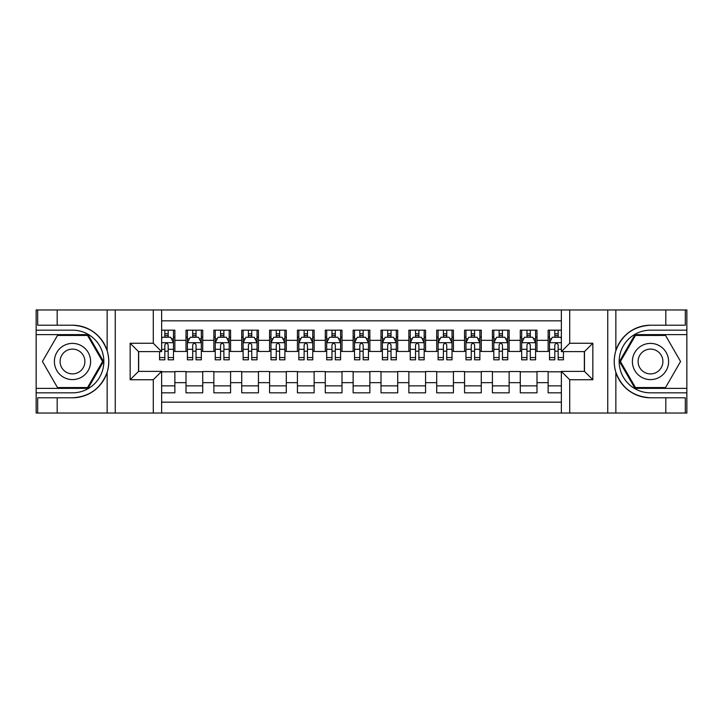 <?xml version="1.0" encoding="UTF-8"?>
<svg xmlns="http://www.w3.org/2000/svg" width="723" height="723" viewBox="0 0 723 723"><rect width="100%" height="100%" fill="white"/><g stroke="black" fill="none" stroke-linecap="round" stroke-linejoin="round"><path stroke-width="1.08" d="M161.636 413.032L561.364 413.032L561.364 371.387L584.482 371.387L584.482 351.613L561.364 351.613L561.364 309.968L161.636 309.968L161.636 351.613L138.518 351.613L138.518 371.387L161.636 371.387L161.636 413.032L57.18 413.032L57.18 397.786L72.499 397.786C89.553 396.755 101.103 388.251 107.149 372.273C109.272 365.097 109.272 357.912 107.149 350.727C101.103 334.749 89.553 326.245 72.499 325.214L57.18 325.214L57.18 309.968L36.15 309.968L36.15 388.378L88.016 388.378L103.543 361.5L88.016 334.622L36.15 334.622M561.364 330.167L548.133 330.167L548.133 340.334L536.99 340.334L536.99 351.468L548.133 351.468L548.133 340.334M536.99 340.334L536.99 330.167L520.271 330.167L520.271 340.334L509.137 340.334L509.137 351.468L520.271 351.468L520.271 340.334M509.137 340.334L509.137 330.167L492.417 330.167L492.417 340.334L481.274 340.334L481.274 351.468L492.417 351.468L492.417 340.334M481.274 340.334L481.274 330.167L464.564 330.167L464.564 340.334L453.42 340.334L453.42 351.468L464.564 351.468L464.564 340.334M453.42 340.334L453.42 330.167L436.71 330.167L436.71 340.334L425.567 340.334L425.567 351.468L436.71 351.468L436.71 340.334M425.567 340.334L425.567 330.167L408.856 330.167L408.856 340.334L397.713 340.334L397.713 351.468L408.856 351.468L408.856 340.334M397.713 340.334L397.713 330.167L381.003 330.167L381.003 340.334L369.86 340.334L369.86 351.468L381.003 351.468L381.003 340.334M369.86 340.334L369.86 330.167L353.14 330.167L353.14 340.334L341.997 340.334L341.997 351.468L353.14 351.468L353.14 340.334M341.997 340.334L341.997 330.167L325.287 330.167L325.287 340.334L314.144 340.334L314.144 351.468L325.287 351.468L325.287 340.334M314.144 340.334L314.144 330.167L297.433 330.167L297.433 340.334L286.29 340.334L286.29 351.468L297.433 351.468L297.433 340.334M286.29 340.334L286.29 330.167L269.58 330.167L269.58 340.334L258.436 340.334L258.436 351.468L269.58 351.468L269.58 340.334M258.436 340.334L258.436 330.167L241.726 330.167L241.726 340.334L230.583 340.334L230.583 351.468L241.726 351.468L241.726 340.334M230.583 340.334L230.583 330.167L213.863 330.167L213.863 340.334L202.729 340.334L202.729 351.468L213.863 351.468L213.863 340.334M202.729 340.334L202.729 330.167L186.01 330.167L186.01 351.468L174.867 351.468L174.867 330.167L161.636 330.167M161.636 392.833L174.867 392.833L174.867 371.532L186.01 371.532L186.01 392.833L202.729 392.833L202.729 371.532L213.863 371.532L213.863 382.666L202.729 382.666M213.863 382.666L213.863 392.833L230.583 392.833L230.583 371.532L241.726 371.532L241.726 382.666L230.583 382.666M241.726 382.666L241.726 392.833L258.436 392.833L258.436 371.532L269.58 371.532L269.58 382.666L258.436 382.666M269.58 382.666L269.58 392.833L286.29 392.833L286.29 371.532L297.433 371.532L297.433 382.666L286.29 382.666M297.433 382.666L297.433 392.833L314.144 392.833L314.144 371.532L325.287 371.532L325.287 382.666L314.144 382.666M325.287 382.666L325.287 392.833L341.997 392.833L341.997 371.532L353.14 371.532L353.14 382.666L341.997 382.666M353.14 382.666L353.14 392.833L369.86 392.833L369.86 371.532L381.003 371.532L381.003 382.666L369.86 382.666M381.003 382.666L381.003 392.833L397.713 392.833L397.713 371.532L408.856 371.532L408.856 382.666L397.713 382.666M408.856 382.666L408.856 392.833L425.567 392.833L425.567 371.532L436.71 371.532L436.71 382.666L425.567 382.666M436.71 382.666L436.71 392.833L453.42 392.833L453.42 371.532L464.564 371.532L464.564 382.666L453.42 382.666M464.564 382.666L464.564 392.833L481.274 392.833L481.274 371.532L492.417 371.532L492.417 382.666L481.274 382.666M492.417 382.666L492.417 392.833L509.137 392.833L509.137 371.532L520.271 371.532L520.271 382.666L509.137 382.666M520.271 382.666L520.271 392.833L536.99 392.833L536.99 371.532L548.133 371.532L548.133 382.666L536.99 382.666M561.364 320.831L161.636 320.831M161.636 402.169L561.364 402.169M548.133 382.666L548.133 392.833L561.364 392.833M138.653 351.613L138.653 371.387M584.347 371.387L584.347 351.613M164.844 337.126L168.188 337.126M173.475 337.126L174.867 337.126M164.844 351.197L168.188 351.197M173.475 351.197L174.867 351.197M161.636 371.803L174.867 371.803M161.636 385.874L174.867 385.874M186.01 351.197L187.402 351.197M192.698 351.197L196.041 351.197M201.328 351.197L202.729 351.197M186.01 337.126L187.402 337.126M192.698 337.126L196.041 337.126M201.328 337.126L202.729 337.126M186.01 371.803L202.729 371.803M186.01 385.874L202.729 385.874M213.863 371.803L230.583 371.803M213.863 385.874L230.583 385.874M213.863 337.126L215.255 337.126M220.551 337.126L223.895 337.126M229.191 337.126L230.583 337.126M213.863 351.197L215.255 351.197M220.551 351.197L223.895 351.197M229.191 351.197L230.583 351.197M241.726 371.803L258.436 371.803M241.726 385.874L258.436 385.874M241.726 337.126L243.118 337.126M248.405 337.126L251.749 337.126M257.045 337.126L258.436 337.126M241.726 351.197L243.118 351.197M248.405 351.197L251.749 351.197M257.045 351.197L258.436 351.197M269.58 371.803L286.29 371.803M269.58 385.874L286.29 385.874M269.58 337.126L270.971 337.126M276.258 337.126L279.602 337.126M284.898 337.126L286.29 337.126M269.58 351.197L270.971 351.197M276.258 351.197L279.602 351.197M284.898 351.197L286.29 351.197M297.433 371.803L314.144 371.803M297.433 385.874L314.144 385.874M297.433 337.126L298.825 337.126M304.121 337.126L307.465 337.126M312.752 337.126L314.144 337.126M297.433 351.197L298.825 351.197M304.121 351.197L307.465 351.197M312.752 351.197L314.144 351.197M325.287 371.803L341.997 371.803M325.287 385.874L341.997 385.874M325.287 337.126L326.679 337.126M331.974 337.126L335.318 337.126M340.605 337.126L341.997 337.126M325.287 351.197L326.679 351.197M331.974 351.197L335.318 351.197M340.605 351.197L341.997 351.197M353.14 371.803L369.86 371.803M353.14 385.874L369.86 385.874M353.14 337.126L354.532 337.126M359.828 337.126L363.172 337.126M368.468 337.126L369.86 337.126M353.14 351.197L354.532 351.197M359.828 351.197L363.172 351.197M368.468 351.197L369.86 351.197M381.003 371.803L397.713 371.803M381.003 385.874L397.713 385.874M381.003 337.126L382.395 337.126M387.682 337.126L391.026 337.126M396.321 337.126L397.713 337.126M381.003 351.197L382.395 351.197M387.682 351.197L391.026 351.197M396.321 351.197L397.713 351.197M408.856 371.803L425.567 371.803M408.856 385.874L425.567 385.874M408.856 337.126L410.248 337.126M415.535 337.126L418.879 337.126M424.175 337.126L425.567 337.126M408.856 351.197L410.248 351.197M415.535 351.197L418.879 351.197M424.175 351.197L425.567 351.197M436.71 371.803L453.42 371.803M436.71 385.874L453.42 385.874M436.71 337.126L438.102 337.126M443.398 337.126L446.742 337.126M452.029 337.126L453.42 337.126M436.71 351.197L438.102 351.197M443.398 351.197L446.742 351.197M452.029 351.197L453.42 351.197M464.564 371.803L481.274 371.803M464.564 385.874L481.274 385.874M464.564 337.126L465.955 337.126M471.251 337.126L474.595 337.126M479.882 337.126L481.274 337.126M464.564 351.197L465.955 351.197M471.251 351.197L474.595 351.197M479.882 351.197L481.274 351.197M492.417 371.803L509.137 371.803M492.417 385.874L509.137 385.874M492.417 337.126L493.809 337.126M499.105 337.126L502.449 337.126M507.745 337.126L509.137 337.126M492.417 351.197L493.809 351.197M499.105 351.197L502.449 351.197M507.745 351.197L509.137 351.197M520.271 371.803L536.99 371.803M520.271 385.874L536.99 385.874M520.271 337.126L521.672 337.126M526.959 337.126L530.302 337.126M535.598 337.126L536.99 337.126M520.271 351.197L521.672 351.197M526.959 351.197L530.302 351.197M535.598 351.197L536.99 351.197M548.133 371.803L561.364 371.803M548.133 385.874L561.364 385.874M548.133 337.126L549.525 337.126M554.812 337.126L558.156 337.126M548.133 351.197L549.525 351.197M554.812 351.197L558.156 351.197M168.188 333.782L164.844 333.782M159.548 357.56L159.548 359.828L164.844 359.828L164.844 357.56L159.548 357.56L159.548 351.613M171.459 338.798L173.475 338.798L173.475 359.828L168.188 359.828L168.188 344.925C167.067 342.783 165.956 342.783 164.844 344.925L164.844 357.56M173.475 338.798L173.475 330.167M173.475 342.838L170.691 337.261L162.332 337.261L161.636 338.662M164.844 337.261L164.844 330.167M168.188 330.167L168.188 337.261M81.554 345.82A18.102 18.102 0 0 0 56.819 352.444A18.102 18.102 0 0 0 63.452 377.18A18.102 18.102 0 0 0 88.179 370.556A18.102 18.102 0 0 0 81.554 345.82M78.699 350.763A12.399 12.399 0 0 0 61.762 355.3A12.399 12.399 0 0 0 66.299 372.237A12.399 12.399 0 0 0 83.235 367.7A12.399 12.399 0 0 0 78.699 350.763M87.537 387.546L57.46 387.546L42.431 361.5L57.46 335.454L87.537 335.454L102.576 361.5L87.537 387.546M659.548 345.82A18.102 18.102 0 0 0 634.821 352.444A18.102 18.102 0 0 0 641.446 377.18A18.102 18.102 0 0 0 666.181 370.556A18.102 18.102 0 0 0 659.548 345.82M656.701 350.763A12.399 12.399 0 0 0 639.765 355.3A12.399 12.399 0 0 0 644.301 372.237A12.399 12.399 0 0 0 661.238 367.7A12.399 12.399 0 0 0 656.701 350.763M665.54 387.546L635.463 387.546L620.424 361.5L635.463 335.454L665.54 335.454L680.569 361.5L665.54 387.546M153.285 413.032L153.285 379.747L130.158 379.747L130.158 343.253L153.285 343.253L153.285 309.968L115.255 309.968L115.255 413.032M107.149 350.727L107.149 309.968L57.18 309.968M57.18 413.032L36.15 413.032L36.15 388.378M36.15 392.833L72.499 392.833A31.333 31.333 0 0 0 103.841 361.5A31.333 31.333 0 0 0 72.499 330.167L36.15 330.167M72.499 397.786A36.286 36.286 0 0 0 108.784 361.5A36.286 36.286 0 0 0 72.499 325.214M107.149 309.968L115.255 309.968M153.285 309.968L161.636 309.968M57.18 397.786L37.686 397.786L37.686 413.032M57.18 325.214L37.686 325.214L37.686 309.968M153.285 379.747L161.636 371.387M130.158 379.747L138.518 371.387M130.158 343.253L138.518 351.613M153.285 343.253L161.636 351.613M561.364 309.968L665.82 309.968L665.82 325.214L650.501 325.214C633.447 326.245 621.897 334.749 615.851 350.727C613.728 357.903 613.728 365.088 615.851 372.273C621.897 388.251 633.447 396.755 650.501 397.786L665.82 397.786L665.82 413.032L686.85 413.032L686.85 334.622L634.984 334.622L619.457 361.5L634.984 388.378L686.85 388.378M569.715 309.968L569.715 343.253L592.842 343.253L592.842 379.747L569.715 379.747L569.715 413.032L607.745 413.032L607.745 309.968M615.851 372.273L615.851 413.032L665.82 413.032M665.82 309.968L686.85 309.968L686.85 334.622M686.85 330.167L650.501 330.167A31.333 31.333 0 0 0 619.159 361.5A31.333 31.333 0 0 0 650.501 392.833L686.85 392.833M650.501 325.214A36.286 36.286 0 0 0 614.216 361.5A36.286 36.286 0 0 0 650.501 397.786M615.851 413.032L607.745 413.032M569.715 413.032L561.364 413.032M665.82 325.214L685.314 325.214L685.314 309.968M665.82 397.786L685.314 397.786L685.314 413.032M569.715 343.253L561.364 351.613M592.842 343.253L584.482 351.613M592.842 379.747L584.482 371.387M569.715 379.747L561.364 371.387M196.041 333.782L192.698 333.782M201.328 357.56L196.041 357.56L196.041 359.828L201.328 359.828L201.328 342.838L198.545 337.261L190.194 337.261L187.402 342.838L187.402 359.828L192.698 359.828L192.698 357.56L187.402 357.56M187.402 342.838L187.402 330.167M201.328 342.838L201.328 330.167M192.698 337.261L192.698 330.167M196.041 330.167L196.041 337.261M196.041 357.56L196.041 344.925C194.93 342.783 193.809 342.783 192.698 344.925L192.698 357.56M223.895 333.782L220.551 333.782M229.191 357.56L223.895 357.56L223.895 359.828L229.191 359.828L229.191 342.838L226.398 337.261L218.048 337.261L215.255 342.838L215.255 359.828L220.551 359.828L220.551 357.56L215.255 357.56M215.255 342.838L215.255 330.167M229.191 342.838L229.191 330.167M220.551 337.261L220.551 330.167M223.895 330.167L223.895 337.261M223.895 357.56L223.895 344.925C222.783 342.783 221.672 342.783 220.551 344.925L220.551 357.56M251.749 333.782L248.405 333.782M257.045 357.56L251.749 357.56L251.749 359.828L257.045 359.828L257.045 342.838L254.261 337.261L245.901 337.261L243.118 342.838L243.118 359.828L248.405 359.828L248.405 357.56L243.118 357.56M243.118 342.838L243.118 330.167M257.045 342.838L257.045 330.167M248.405 337.261L248.405 330.167M251.749 330.167L251.749 337.261M251.749 357.56L251.749 344.925C250.637 342.783 249.525 342.783 248.405 344.925L248.405 357.56M279.602 333.782L276.258 333.782M284.898 357.56L279.602 357.56L279.602 359.828L284.898 359.828L284.898 342.838L282.115 337.261L273.755 337.261L270.971 342.838L270.971 359.828L276.258 359.828L276.258 357.56L270.971 357.56M270.971 342.838L270.971 330.167M284.898 342.838L284.898 330.167M276.258 337.261L276.258 330.167M279.602 330.167L279.602 337.261M279.602 357.56L279.602 344.925C278.491 342.783 277.379 342.783 276.258 344.925L276.258 357.56M307.465 333.782L304.121 333.782M312.752 357.56L307.465 357.56L307.465 359.828L312.752 359.828L312.752 342.838L309.968 337.261L301.608 337.261L298.825 342.838L298.825 359.828L304.121 359.828L304.121 357.56L298.825 357.56M298.825 342.838L298.825 330.167M312.752 342.838L312.752 330.167M304.121 337.261L304.121 330.167M307.465 330.167L307.465 337.261M307.465 357.56L307.465 344.925C306.344 342.783 305.233 342.783 304.121 344.925L304.121 357.56M335.318 333.782L331.974 333.782M340.605 357.56L335.318 357.56L335.318 359.828L340.605 359.828L340.605 342.838L337.822 337.261L329.462 337.261L326.679 342.838L326.679 359.828L331.974 359.828L331.974 357.56L326.679 357.56M326.679 342.838L326.679 330.167M340.605 342.838L340.605 330.167M331.974 337.261L331.974 330.167M335.318 330.167L335.318 337.261M335.318 357.56L335.318 344.925C334.207 342.783 333.086 342.783 331.974 344.925L331.974 357.56M363.172 333.782L359.828 333.782M368.468 357.56L363.172 357.56L363.172 359.828L368.468 359.828L368.468 342.838L365.675 337.261L357.325 337.261L354.532 342.838L354.532 359.828L359.828 359.828L359.828 357.56L354.532 357.56M354.532 342.838L354.532 330.167M368.468 342.838L368.468 330.167M359.828 337.261L359.828 330.167M363.172 330.167L363.172 337.261M363.172 357.56L363.172 344.925C362.06 342.783 360.949 342.783 359.828 344.925L359.828 357.56M391.026 333.782L387.682 333.782M396.321 357.56L391.026 357.56L391.026 359.828L396.321 359.828L396.321 342.838L393.538 337.261L385.178 337.261L382.395 342.838L382.395 359.828L387.682 359.828L387.682 357.56L382.395 357.56M382.395 342.838L382.395 330.167M396.321 342.838L396.321 330.167M387.682 337.261L387.682 330.167M391.026 330.167L391.026 337.261M391.026 357.56L391.026 344.925C389.914 342.783 388.802 342.783 387.682 344.925L387.682 357.56M418.879 333.782L415.535 333.782M424.175 357.56L418.879 357.56L418.879 359.828L424.175 359.828L424.175 342.838L421.392 337.261L413.032 337.261L410.248 342.838L410.248 359.828L415.535 359.828L415.535 357.56L410.248 357.56M410.248 342.838L410.248 330.167M424.175 342.838L424.175 330.167M415.535 337.261L415.535 330.167M418.879 330.167L418.879 337.261M418.879 357.56L418.879 344.925C417.767 342.783 416.656 342.783 415.535 344.925L415.535 357.56M446.742 333.782L443.398 333.782M452.029 357.56L446.742 357.56L446.742 359.828L452.029 359.828L452.029 342.838L449.245 337.261L440.885 337.261L438.102 342.838L438.102 359.828L443.398 359.828L443.398 357.56L438.102 357.56M438.102 342.838L438.102 330.167M452.029 342.838L452.029 330.167M443.398 337.261L443.398 330.167M446.742 330.167L446.742 337.261M446.742 357.56L446.742 344.925C445.621 342.783 444.509 342.783 443.398 344.925L443.398 357.56M474.595 333.782L471.251 333.782M479.882 357.56L474.595 357.56L474.595 359.828L479.882 359.828L479.882 342.838L477.099 337.261L468.739 337.261L465.955 342.838L465.955 359.828L471.251 359.828L471.251 357.56L465.955 357.56M465.955 342.838L465.955 330.167M479.882 342.838L479.882 330.167M471.251 337.261L471.251 330.167M474.595 330.167L474.595 337.261M474.595 357.56L474.595 344.925C473.484 342.783 472.363 342.783 471.251 344.925L471.251 357.56M502.449 333.782L499.105 333.782M507.745 357.56L502.449 357.56L502.449 359.828L507.745 359.828L507.745 342.838L504.952 337.261L496.602 337.261L493.809 342.838L493.809 359.828L499.105 359.828L499.105 357.56L493.809 357.56M493.809 342.838L493.809 330.167M507.745 342.838L507.745 330.167M499.105 337.261L499.105 330.167M502.449 330.167L502.449 337.261M502.449 357.56L502.449 344.925C501.337 342.783 500.217 342.783 499.105 344.925L499.105 357.56M530.302 333.782L526.959 333.782M535.598 357.56L530.302 357.56L530.302 359.828L535.598 359.828L535.598 342.838L532.806 337.261L524.455 337.261L521.672 342.838L521.672 359.828L526.959 359.828L526.959 357.56L521.672 357.56M521.672 342.838L521.672 330.167M535.598 342.838L535.598 330.167M526.959 337.261L526.959 330.167M530.302 330.167L530.302 337.261M530.302 357.56L530.302 344.925C529.191 342.783 528.079 342.783 526.959 344.925L526.959 357.56M558.156 333.782L554.812 333.782M561.364 338.662L560.668 337.261L552.309 337.261L549.525 342.838L549.525 359.828L554.812 359.828L554.812 357.56L549.525 357.56M549.525 342.838L549.525 330.167M563.452 351.613L563.452 359.828L558.156 359.828L558.156 344.925C557.044 342.783 555.933 342.783 554.812 344.925L554.812 357.56M554.812 337.261L554.812 330.167M558.156 330.167L558.156 337.261M186.01 382.666L174.867 382.666M186.01 340.334L174.867 340.334M173.412 342.702L161.636 342.702M173.475 357.56L168.188 357.56M164.844 349.29L161.636 349.29M173.475 349.29L168.188 349.29M168.188 335.553L164.844 335.553M107.149 413.032L107.149 372.273M615.851 309.968L615.851 350.727M201.265 342.702L187.474 342.702M187.402 338.798L189.426 338.798M199.313 338.798L201.328 338.798M192.698 349.29L187.402 349.29M201.328 349.29L196.041 349.29M196.041 335.553L192.698 335.553M229.119 342.702L215.327 342.702M215.255 338.798L217.28 338.798M227.167 338.798L229.191 338.798M220.551 349.29L215.255 349.29M229.191 349.29L223.895 349.29M223.895 335.553L220.551 335.553M256.972 342.702L243.181 342.702M243.118 338.798L245.133 338.798M255.02 338.798L257.045 338.798M248.405 349.29L243.118 349.29M257.045 349.29L251.749 349.29M251.749 335.553L248.405 335.553M284.826 342.702L271.044 342.702M270.971 338.798L272.987 338.798M282.883 338.798L284.898 338.798M276.258 349.29L270.971 349.29M284.898 349.29L279.602 349.29M279.602 335.553L276.258 335.553M312.679 342.702L298.897 342.702M298.825 338.798L300.84 338.798M310.736 338.798L312.752 338.798M304.121 349.29L298.825 349.29M312.752 349.29L307.465 349.29M307.465 335.553L304.121 335.553M340.542 342.702L326.751 342.702M326.679 338.798L328.703 338.798M338.59 338.798L340.605 338.798M331.974 349.29L326.679 349.29M340.605 349.29L335.318 349.29M335.318 335.553L331.974 335.553M368.396 342.702L354.604 342.702M354.532 338.798L356.556 338.798M366.444 338.798L368.468 338.798M359.828 349.29L354.532 349.29M368.468 349.29L363.172 349.29M363.172 335.553L359.828 335.553M396.249 342.702L382.458 342.702M382.395 338.798L384.41 338.798M394.297 338.798L396.321 338.798M387.682 349.29L382.395 349.29M396.321 349.29L391.026 349.29M391.026 335.553L387.682 335.553M424.103 342.702L410.321 342.702M410.248 338.798L412.264 338.798M422.16 338.798L424.175 338.798M415.535 349.29L410.248 349.29M424.175 349.29L418.879 349.29M418.879 335.553L415.535 335.553M451.956 342.702L438.174 342.702M438.102 338.798L440.117 338.798M450.013 338.798L452.029 338.798M443.398 349.29L438.102 349.29M452.029 349.29L446.742 349.29M446.742 335.553L443.398 335.553M479.819 342.702L466.028 342.702M465.955 338.798L467.98 338.798M477.867 338.798L479.882 338.798M471.251 349.29L465.955 349.29M479.882 349.29L474.595 349.29M474.595 335.553L471.251 335.553M507.673 342.702L493.881 342.702M493.809 338.798L495.833 338.798M505.72 338.798L507.745 338.798M499.105 349.29L493.809 349.29M507.745 349.29L502.449 349.29M502.449 335.553L499.105 335.553M535.526 342.702L521.735 342.702M521.672 338.798L523.687 338.798M533.574 338.798L535.598 338.798M526.959 349.29L521.672 349.29M535.598 349.29L530.302 349.29M530.302 335.553L526.959 335.553M561.364 342.702L549.597 342.702M549.525 338.798L551.541 338.798M563.452 357.56L558.156 357.56M554.812 349.29L549.525 349.29M561.364 349.29L558.156 349.29M558.156 335.553L554.812 335.553"/></g></svg>
